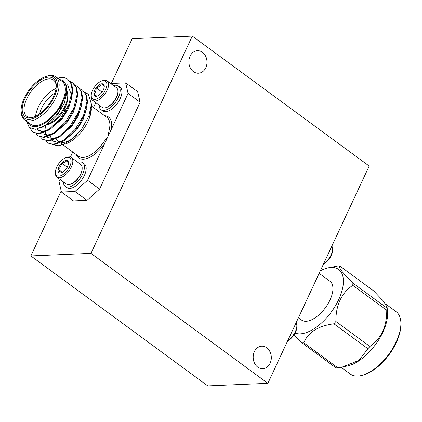 <?xml version="1.0" encoding="UTF-8"?>
<svg xmlns="http://www.w3.org/2000/svg" width="422" height="422" viewBox="0 0 422 422"><rect width="100%" height="100%" fill="white"/><g stroke="black" fill="none" stroke-linecap="round" stroke-linejoin="round"><path stroke-width="0.63" d="M257.731 367.114A11.267 9.068 87.5 0 0 262.727 368.707A11.267 9.068 87.5 0 0 271.066 360.256A11.267 9.068 87.5 0 0 266.751 347.775A11.267 9.068 87.5 0 0 261.756 346.188A11.267 9.068 87.5 0 0 253.416 354.633A11.267 9.068 87.5 0 0 257.731 367.114M193.418 71.635A11.267 9.068 87.5 0 0 198.414 73.228A11.267 9.068 87.5 0 0 206.754 64.777A11.267 9.068 87.5 0 0 202.433 52.302A11.267 9.068 87.5 0 0 197.443 50.709A11.267 9.068 87.5 0 0 189.103 59.159A11.267 9.068 87.5 0 0 193.418 71.635M323.373 264.288A10.94 5.46 -53.7 0 0 332.589 250.457L332.61 249.244A12.154 6.066 -53.7 0 0 331.834 246.142M323.553 263.903A12.154 6.066 -53.7 0 0 332.61 249.244M298.423 317.798L301.482 320.045A24.059 12.001 -53.7 0 0 306.098 321.295A24.059 12.001 -53.7 0 0 327.915 303.961A24.059 12.001 -53.7 0 0 329.967 281.268L319.159 273.329M64.946 170.377A7.311 3.645 126.3 0 1 62.245 172.429A7.311 3.645 126.3 0 1 61.433 172.767A7.311 3.645 126.3 0 1 59.819 172.951A7.311 3.645 126.3 0 1 58.157 169.28A7.311 3.645 126.3 0 1 61.617 163.04A7.311 3.645 126.3 0 1 66.745 160.465A7.311 3.645 126.3 0 1 68.512 163.129A7.311 3.645 126.3 0 1 68.411 164.132A7.311 3.645 126.3 0 1 64.946 170.377M64.84 158.144A10.94 5.46 126.3 0 1 66.048 157.638A10.94 5.46 126.3 0 1 70.806 163.551A10.94 5.46 126.3 0 1 61.728 175.272A10.94 5.46 126.3 0 1 55.456 172.06A10.94 5.46 126.3 0 1 64.84 158.144M66.048 157.638L67.204 157.253A12.154 6.066 126.3 0 1 71.329 157.533A12.154 6.066 126.3 0 1 71.376 166.959A12.154 6.066 126.3 0 1 62.403 176.844A12.154 6.066 126.3 0 1 56.933 177.129A12.154 6.066 126.3 0 1 55.435 173.273L55.456 172.06M71.329 157.533L80.671 164.395A12.154 6.066 126.3 0 1 82.169 168.246A12.154 6.066 126.3 0 1 81.995 169.908A12.154 6.066 126.3 0 1 71.74 183.707A12.154 6.066 126.3 0 1 70.4 184.272A12.154 6.066 126.3 0 1 66.275 183.987L56.933 177.129M70.4 184.272L70.975 184.076A11.547 5.76 -53.7 0 0 81.995 170.435A11.547 5.76 -53.7 0 0 82.158 168.858L82.169 168.246M77.78 162.27A14.691 7.327 126.3 0 1 82.591 162.665L84.363 163.963A14.691 7.327 126.3 0 1 84.416 175.352A14.691 7.327 126.3 0 1 73.576 187.299A14.691 7.327 126.3 0 1 66.971 187.642L65.199 186.339A14.691 7.327 126.3 0 1 63.384 181.866M82.591 162.665A14.691 7.327 126.3 0 1 82.649 174.054A14.691 7.327 126.3 0 1 71.809 186.002A14.691 7.327 126.3 0 1 65.199 186.339M103.411 84.142A7.311 3.645 -53.7 0 0 101.385 83.814L104.271 86.046A7.311 3.645 -53.7 0 0 103.411 84.142M105.579 81.23A10.94 5.46 -53.7 0 0 101.813 80.94A10.94 5.46 -53.7 0 0 91.221 95.361A10.94 5.46 -53.7 0 0 92.518 98.785A10.94 5.46 -53.7 0 0 103.369 93.346A10.94 5.46 -53.7 0 0 105.579 81.23M91.221 95.361L91.199 96.58A12.154 6.066 -53.7 0 0 92.64 100.383A12.154 6.066 -53.7 0 0 92.698 100.431A12.154 6.066 -53.7 0 0 104.74 94.28A12.154 6.066 -53.7 0 0 107.151 80.882A12.154 6.066 -53.7 0 0 107.093 80.834A12.154 6.066 -53.7 0 0 102.968 80.555L101.813 80.94M101.982 107.246A12.154 6.066 -53.7 0 0 102.04 107.288A12.154 6.066 -53.7 0 0 106.165 107.573A12.154 6.066 -53.7 0 0 114.035 101.201A12.154 6.066 -53.7 0 0 117.933 91.548A12.154 6.066 -53.7 0 0 116.493 87.739A12.154 6.066 -53.7 0 0 116.435 87.697A12.154 6.066 -53.7 0 0 116.372 87.655M117.933 91.548L117.923 92.16A11.547 5.76 126.3 0 1 114.22 101.327A11.547 5.76 126.3 0 1 106.745 107.378L106.165 107.573M102.662 110.891A14.691 7.327 -53.7 0 0 102.736 110.944A14.691 7.327 -53.7 0 0 117.284 103.517A14.691 7.327 -53.7 0 0 120.196 87.322A14.691 7.327 -53.7 0 0 120.128 87.264A14.691 7.327 -53.7 0 0 120.054 87.217M99.149 105.168A14.691 7.327 -53.7 0 0 100.895 109.588A14.691 7.327 -53.7 0 0 100.963 109.641A14.691 7.327 -53.7 0 0 115.512 102.214A14.691 7.327 -53.7 0 0 118.429 86.019A14.691 7.327 -53.7 0 0 118.355 85.967A14.691 7.327 -53.7 0 0 113.544 85.571M91.347 108.855A26.591 13.267 126.3 0 1 65.6 143.907L58.215 145.764L53.847 144.815M64.07 144.34A26.591 13.267 126.3 0 1 61.681 144.677M91.358 107.879L89.659 116.952L91.374 107.315L91.421 104.398M87.491 93.726A31.655 15.793 126.3 0 1 87.523 93.747A31.655 15.793 126.3 0 1 88.42 94.517L91.426 104.165L88.847 116.039L82.016 128.583L72.484 138.996L62.445 144.952M49.374 75.833A25.325 12.634 -53.7 0 0 45.639 76.567A25.325 12.634 -53.7 0 0 21.121 109.947A25.325 12.634 -53.7 0 0 29.107 119.289A25.325 12.634 -53.7 0 0 54.269 96.918A25.325 12.634 -53.7 0 0 49.374 75.833M45.639 76.567L46.847 76.166A26.591 13.267 126.3 0 1 50.767 75.401A26.591 13.267 126.3 0 1 55.868 76.783A26.591 13.267 126.3 0 1 53.605 101.866A26.591 13.267 126.3 0 1 29.487 121.024A26.591 13.267 126.3 0 1 24.386 119.642A26.591 13.267 126.3 0 1 21.1 111.218L21.121 109.947M48.767 77.136A23.806 11.874 126.3 0 1 56.274 85.919A23.806 11.874 126.3 0 1 33.227 117.3A23.806 11.874 126.3 0 1 29.719 117.986A23.806 11.874 126.3 0 1 25.12 98.168A23.806 11.874 126.3 0 1 48.767 77.136M56.253 86.573A22.54 11.241 -53.7 0 0 53.467 80.048A22.54 11.241 -53.7 0 0 49.142 78.877A22.54 11.241 -53.7 0 0 28.701 95.114A22.54 11.241 -53.7 0 0 26.781 116.377A22.54 11.241 -53.7 0 0 31.107 117.548A22.54 11.241 -53.7 0 0 33.839 117.079M67.093 91.384A22.54 11.241 126.3 0 1 67.752 95.636A22.54 11.241 126.3 0 1 46.895 124.991M46.789 125.06L48.335 124.543A20.008 9.98 -53.7 0 0 67.71 98.173L67.752 95.636M60.061 118.666A24.059 12.001 -53.7 0 0 59.439 119.753M56.168 138.965A24.059 12.001 -53.7 0 0 58.078 141.249A24.059 12.001 -53.7 0 0 59.349 141.966M61.306 142.457A24.059 12.001 -53.7 0 0 62.693 142.504A24.059 12.001 -53.7 0 0 76.82 134.898M57.809 78.207A31.655 15.793 126.3 0 1 61.633 77.548A31.655 15.793 126.3 0 1 66.048 78.26L60.905 77.78L57.883 78.26M27.235 121.736A27.857 13.894 -53.7 0 0 35.174 126.658A27.857 13.894 -53.7 0 0 60.283 106.845A27.857 13.894 -53.7 0 0 63.047 80.491L66.286 85.344L66.655 92.782L59.328 111.007L55.957 115.602L45.713 125.228L35.754 129.332L29.308 127.555L26.422 121.14M24.386 119.642L30.574 124.189A26.591 13.267 -53.7 0 0 35.68 125.577A26.591 13.267 -53.7 0 0 59.797 106.413A26.591 13.267 -53.7 0 0 62.06 81.33L55.868 76.783M80.164 88.842L82.548 90.097L85.988 94.85L86.932 101.713L83.524 115.486L75.084 129.475L63.986 140.014L53.309 144.356L47.522 142.926L45.687 140.927M82.548 90.097L86.6 95.303L87.549 102.166L85.181 113.307L79.072 125.302L75.512 130.161L64.487 140.542L53.921 144.809L47.522 142.926M66.048 78.26L67.81 79.267L71.244 84.02L72.194 90.888L68.786 104.661L60.346 118.645L49.247 129.185L38.566 133.531L32.784 132.097L30.004 128.093M67.81 79.267L71.861 84.474L72.806 91.337L70.437 102.477L64.334 114.478L60.773 119.331L49.749 129.712L39.183 133.98L32.784 132.097M70.337 81.625L72.721 82.876L76.16 87.634L77.105 94.496L73.697 108.269L65.257 122.259L54.158 132.793L43.482 137.139L37.695 135.705L35.859 133.711M73.338 83.329L76.772 88.082L77.722 94.95L75.353 106.091L69.245 118.086L65.684 122.939L54.66 133.32L44.094 137.588L37.695 135.705M75.248 85.233L77.637 86.489L81.071 91.242L82.021 98.104L78.613 111.877L70.173 125.867L59.075 136.406L48.393 140.748L42.611 139.318L40.77 137.319M77.637 86.489L81.689 91.69L82.633 98.558L80.264 109.699L74.161 121.694L70.601 126.547L59.576 136.928L49.01 141.201L42.611 139.318M385.592 303.967L396.121 311.7A38.692 19.301 126.3 0 1 400.9 323.959A38.692 19.301 126.3 0 1 363.437 374.963A38.692 19.301 126.3 0 1 357.735 376.086A38.692 19.301 126.3 0 1 350.307 374.071L341.029 367.256M302.004 342.896L336.002 367.868A44.837 22.366 -53.7 0 0 336.893 367.852A44.837 22.366 -53.7 0 0 337.811 367.794L303.814 342.817A44.837 22.366 126.3 0 1 302.901 342.88A44.837 22.366 126.3 0 1 302.004 342.896L294.087 334.741M320.319 270.84A38.692 19.301 126.3 0 1 328.269 267.828A38.692 19.301 126.3 0 1 331.207 267.458A38.692 19.301 126.3 0 1 338.681 299.667A38.692 19.301 126.3 0 1 300.242 333.855A38.692 19.301 126.3 0 1 295.068 333.074M367.915 348.767L333.918 323.795A44.837 22.366 -53.7 0 0 335.88 321.49L369.878 346.462A44.837 22.366 -53.7 0 1 367.915 348.767L358.827 360.43L342.453 366.982L347.401 365.969A38.692 19.301 126.3 0 0 375.501 344.568A38.692 19.301 126.3 0 0 387.517 311.352L387.085 307.116L383.535 301.292L373.665 290.9L339.668 265.929A44.837 22.366 -53.7 0 0 338.776 265.944A44.837 22.366 -53.7 0 0 337.858 266.002L328.269 267.828M267.87 383.313L90.978 253.374L192.295 36.102L369.187 166.041L267.87 383.313L207.766 385.898L30.875 255.959L61.195 190.939M192.295 36.102L132.191 38.687L111.15 83.814M99.587 189.13L87.011 200.318L74.979 191.482L87.56 180.294L99.587 189.13L140.115 102.219L128.088 93.383L125.64 82.844L112.115 83.424L111.44 84.025M60.008 179.382L59.011 181.523L61.459 192.063L73.486 200.898L87.011 200.318M125.64 82.844L137.667 91.68L140.115 102.219M90.978 253.374L30.875 255.959M352.75 285.314L386.747 310.286A44.837 22.366 -53.7 0 0 386.9 308.06L352.903 283.083A44.837 22.366 -53.7 0 1 352.75 285.314C341.409 293.121 335.78 305.18 335.88 321.49M333.918 323.795C318.177 325.905 308.144 332.246 303.814 342.817M339.668 265.929C338.328 267.416 342.738 273.134 352.903 283.083M387.085 307.116L386.9 308.06M386.747 310.286C386.837 326.591 381.214 338.65 369.878 346.462M342.453 366.982L337.811 367.794M363.437 374.963L364.64 374.567A37.426 18.673 -53.7 0 0 400.879 325.23L400.9 323.959M85.075 92.45L88.42 94.517M59.328 111.007L56.026 115.517M67.562 84.753L71.387 94.755L71.038 98.178M64.334 114.478L60.773 119.331M48.398 129.749L42.849 131.416L37.943 130.219L36.856 129.179M69.245 118.086L65.684 122.939M53.309 133.357L47.765 135.024L42.859 133.827L48.377 135.473L49.991 135.23M74.161 121.694L70.601 126.547M58.225 136.965L52.676 138.632L47.77 137.44L47.238 136.997M46.768 136.501L45.043 132.371M44.906 131.063L45.46 125.492M79.072 125.302L75.512 130.161M63.136 140.573L57.592 142.24L52.687 141.048M66.671 87.106L67.087 91.595L64.234 103.422L57.07 115.433L49.4 123.187L41.504 127.65M71.65 98.627L68.237 109.05L61.981 119.046L49.01 130.198M45.075 131.622L43.466 131.864L38.56 130.672M38.26 130.435L37.104 129.132M76.567 102.235L73.154 112.663L66.898 122.654L53.926 133.806M81.478 105.848L78.065 116.272L71.809 126.262L58.837 137.419M48.087 137.656L47.385 136.95M46.99 136.433L45.571 132.128M86.394 109.456L82.981 119.88L76.725 129.87L63.754 141.027M53.003 141.264L52.296 140.563M51.157 138.638L50.482 135.742M59.486 79.436L63.047 80.491M87.56 180.294L104.656 143.622L103.221 142.668L107.821 136.839L109.229 129.776A24.059 12.001 -53.7 0 0 106.908 117.416L91.395 106.022M61.459 192.063L74.979 191.482M72.758 152.036L70.411 157.074M95.773 102.683L93.494 107.563M76.124 154.51A25.325 12.634 126.3 0 0 83.414 159.184A25.325 12.634 126.3 0 0 104.656 143.622L128.088 93.383M35.575 116.335A22.54 11.241 126.3 0 1 56.057 88.451M54.944 93.009A20.008 9.98 -53.7 0 0 39.589 113.908M104.609 115.728A25.325 12.634 126.3 0 1 110.986 130.055A1.266 0.707 13.6 0 1 109.229 129.776M96.712 96.205L93.826 93.974C95.488 92.582 96.269 90.514 96.163 87.781C98.78 87.122 100.52 85.803 101.385 83.814A7.311 3.645 -53.7 0 0 96.163 87.781A7.311 3.645 -53.7 0 0 93.826 93.974A7.311 3.645 -53.7 0 0 96.712 96.205A7.311 3.645 -53.7 0 0 97.202 96.068A7.311 3.645 -53.7 0 0 101.934 92.239A7.311 3.645 -53.7 0 0 104.276 86.436A7.311 3.645 -53.7 0 0 104.271 86.046M96.823 96.174L93.826 93.974M102.04 92.096L96.163 87.781M68.491 163.536L66.745 160.465C65.943 161.969 64.234 162.829 61.617 163.04C61.364 165.756 60.209 167.84 58.157 169.28C59.597 171.147 60.151 172.371 59.819 172.951L61.786 172.63M67.283 167.196L61.617 163.04M62.361 172.371L58.157 169.28M296.07 322.841A12.154 6.066 126.3 0 1 296.845 325.937A12.154 6.066 126.3 0 1 287.788 340.601M296.845 325.937L296.824 327.156A10.94 5.46 126.3 0 1 287.609 340.987M62.91 144.799L78.418 156.193A24.059 12.001 -53.7 0 0 83.039 157.443A24.059 12.001 -53.7 0 0 103.221 142.668M66.739 111.951L66.164 111.529M65.552 111.076L63.986 109.926M107.093 80.834L116.435 87.697M120.128 87.264L118.355 85.967M58.078 141.249L59.117 142.014M60.367 142.931L62.63 144.593M72.721 82.876L73.333 83.329M102.736 110.944L100.963 109.641M92.698 100.431L102.04 107.288M61.459 119.695L60.842 119.241"/></g></svg>
